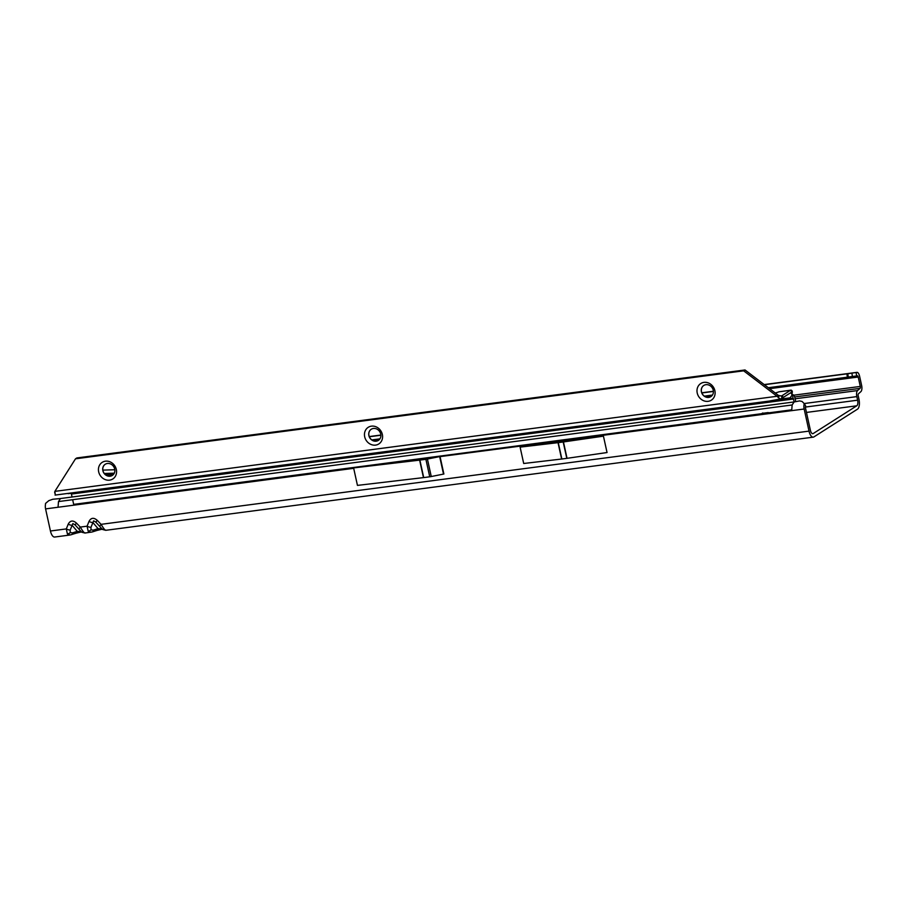 <?xml version="1.0" encoding="UTF-8"?>
<svg xmlns="http://www.w3.org/2000/svg" width="907" height="907" viewBox="0 0 907 907"><rect width="100%" height="100%" fill="white"/><g stroke="black" fill="none" stroke-linecap="round" stroke-linejoin="round"><path stroke-width="1.36" d="M88.194 531.241A4.172 3.14 -40.2 0 0 90.995 529.847L90.983 527.318A4.172 1.633 -158 0 1 87.083 526.185L88.194 531.241L90.961 532.262M100.405 528.792L98.035 528.611A4.172 1.984 72 0 1 97.049 530.414L101.482 529.359A4.172 1.791 -97.5 0 1 100.405 528.792L100.972 528.225A4.172 4.059 124.4 0 0 101.629 528.792L102.74 529.552A4.172 4.059 -55.6 0 1 102.072 528.985L95.847 522.171L102.072 528.985M93.648 520.822L95.847 522.171L97.23 520.335C93.75 517.33 91.006 517.693 88.999 521.423A4.172 1.633 22 0 0 92.911 522.557L93.648 520.822M67.413 533.985A4.172 3.14 -40.2 0 0 70.213 532.59L70.202 530.062A4.172 1.633 -158 0 1 66.302 528.917L67.413 533.985L70.179 534.994M79.623 531.536L77.254 531.355A4.172 1.984 72 0 1 76.267 533.146L80.7 532.103A4.172 1.791 -97.5 0 1 79.623 531.536L80.19 530.969A4.172 4.059 124.4 0 0 80.848 531.536L81.947 532.284A4.172 4.059 -55.6 0 1 81.29 531.717L75.066 524.904L81.29 531.717M72.866 523.566L75.066 524.904L76.449 523.078C72.968 520.062 70.224 520.425 68.218 524.155A4.172 1.633 22 0 0 72.129 525.3L72.866 523.566M768.32 387.72L856.616 375.952L856.129 372.505L856.866 372.369A5.102 2.188 -97.5 0 1 856.911 372.358A5.102 2.188 -97.5 0 1 859.575 376.144L861.65 385.566A5.102 2.188 -97.5 0 1 860.902 391.609L858.43 393.819A1.621 0.692 82.5 0 0 858.192 395.747L858.974 399.318A8.118 3.481 -97.5 0 1 857.512 409.148L813.919 436.902A8.118 3.481 -97.5 0 1 813.262 437.151A8.118 3.481 -97.5 0 1 809.021 431.12L804.158 409.012L353.605 467.91L419.624 460.132A4.637 0.816 -12.4 0 0 419.873 460.098L425.893 459.305A4.637 0.816 -12.4 0 0 427.424 459.044L440.042 456.527M856.616 375.952L857.353 375.815A1.621 0.692 -97.5 0 1 857.364 375.804A1.621 0.692 -97.5 0 1 858.215 377.017L860.289 386.427A1.621 0.692 -97.5 0 1 860.051 388.355L857.58 390.566A5.102 2.188 82.5 0 0 856.832 396.608L857.614 400.191A4.637 1.995 -97.5 0 1 856.775 405.803L813.182 433.557A4.637 1.995 -97.5 0 1 812.808 433.705A4.637 1.995 -97.5 0 1 810.382 430.258L805.518 408.139A1.621 0.692 -97.5 0 1 805.45 407.05L805.586 405.678L804.135 403.513L803.931 405.554A5.102 2.188 82.5 0 0 804.158 409.012M792.128 404.964L58.49 501.571L60.486 498.533L794.135 401.937L792.151 404.941L791.686 410.656M58.49 501.571L58.048 507.251L45.577 508.895L50.441 531.003A8.118 3.481 82.5 0 0 54.681 537.035L70.1 535.005L76.267 533.146M440.133 456.947L443.886 474.01L431.267 476.538A4.637 0.816 -12.4 0 1 429.737 476.799L423.716 477.592A4.637 0.816 -12.4 0 1 423.467 477.615L357.449 485.392L353.605 467.91M441.505 456.074L355.147 467.445L441.505 456.074M520.108 447.128L523.702 463.5L561.614 459.033A4.637 0.816 -12.4 0 0 561.864 459.01L566.796 458.352A4.637 0.816 -12.4 0 0 567.045 458.318L607.044 452.536L603.438 436.154L520.108 447.128L558.02 442.661A4.637 0.816 -12.4 0 0 558.27 442.639L563.19 441.981A4.637 0.816 -12.4 0 0 563.451 441.947L603.438 436.154M105.983 530.119C105.303 530.674 103.67 528.736 101.085 524.337L99.702 526.173M85.201 532.863C84.521 533.407 82.888 531.479 80.304 527.08L78.909 528.906M45.577 508.895A5.102 2.188 -97.5 0 1 45.35 505.448L45.554 503.43L48.819 500.653L52.799 499.247L60.486 498.533M107.548 475.858L112.683 475.177M847.387 377.301L846.9 373.854L856.129 372.505M369.342 436.743L380.883 435.224M701.871 392.958L713.412 391.439M764.386 384.727L846.9 373.854M371.836 439.918L379.92 438.852M704.365 396.132L712.448 395.067M70.202 530.062L72.129 525.3L77.254 531.355L72.583 532.863A4.172 1.984 72 0 1 71.596 534.665M90.983 527.318L92.911 522.557L98.035 528.611L93.364 530.13A4.172 1.984 72 0 1 92.378 531.921L97.049 530.414M794.135 401.937L799.589 400.917L802.094 401.472L804.135 403.513M102.865 470.121L114.815 469.747M104.282 473.454L114.293 473.182M697.222 393.014A9.864 8.741 57.5 0 1 703.968 382.369A9.864 8.741 57.5 0 1 714.886 390.69A9.864 8.741 57.5 0 1 708.14 401.325A9.864 8.741 57.5 0 1 697.222 393.014M713.253 390.259A6.61 5.861 -122.5 0 0 703.775 385.464A6.61 5.861 -122.5 0 0 701.406 391.824A6.61 5.861 -122.5 0 0 710.884 396.62A6.61 5.861 -122.5 0 0 713.253 390.259M364.693 436.8A9.864 8.741 57.5 0 1 371.439 426.154A9.864 8.741 57.5 0 1 382.357 434.476A9.864 8.741 57.5 0 1 375.611 445.11A9.864 8.741 57.5 0 1 364.693 436.8M380.725 434.045A6.61 5.861 -122.5 0 0 371.246 429.249A6.61 5.861 -122.5 0 0 368.877 435.609A6.61 5.861 -122.5 0 0 378.355 440.405A6.61 5.861 -122.5 0 0 380.725 434.045M98.67 471.821A9.864 8.741 57.5 0 1 105.416 461.187A9.864 8.741 57.5 0 1 116.334 469.497A9.864 8.741 57.5 0 1 109.588 480.143A9.864 8.741 57.5 0 1 98.67 471.821M114.701 469.078A6.61 5.861 -122.5 0 0 105.223 464.271A6.61 5.861 -122.5 0 0 102.854 470.631A6.61 5.861 -122.5 0 0 112.332 475.427A6.61 5.861 -122.5 0 0 114.701 469.078M710.929 396.586A6.61 5.861 57.5 0 1 701.496 391.756A6.61 5.861 57.5 0 1 703.821 385.43M378.4 440.371A6.61 5.861 57.5 0 1 368.968 435.541A6.61 5.861 57.5 0 1 371.292 429.215M112.377 475.404A6.61 5.861 57.5 0 1 102.945 470.574A6.61 5.861 57.5 0 1 105.269 464.248M782.968 397.64L781.981 398.173L781.483 395.917A6.961 1.236 167.6 0 0 782.469 395.407L782.968 397.64L790.564 392.799L791.584 393.763L792.026 390.781L791.244 390.169L791.437 393.491M791.244 390.169A4.637 1.995 82.5 0 0 790.904 390.146A4.637 1.995 82.5 0 0 790.53 390.282L778.932 391.813L790.904 390.146M794.271 401.914L793.013 398.105L790.655 398.536L790.054 397.89L791.482 395.951A6.961 3.492 -171.5 0 0 791.868 395.078A6.961 3.492 -171.5 0 0 791.584 393.763M795.756 401.631L794.986 398.094A4.637 1.995 82.5 0 0 792.559 394.647A4.637 1.995 82.5 0 0 792.514 394.658L791.913 394.772M790.485 397.277L790.655 398.536L790.065 397.833L779.147 399.273M55.554 490.97L54.681 492.184M782.469 395.407L790.53 390.282M775.236 392.98A5.805 1.032 -12.4 0 0 778.932 391.813M792.026 390.781A6.961 3.492 8.5 0 1 792.31 392.096L791.868 395.078M67.662 493.442A4.637 1.995 82.5 0 0 68.399 493.646A4.637 1.995 82.5 0 0 68.444 493.635L790.587 398.547M793.013 398.105L792.514 394.658L791.913 394.738L792.559 394.647M71.052 493.295L71.415 494.054L793.625 398.967M762.81 412.946L761.449 413.807A2.324 2.052 57.5 0 1 762.47 413.331L767.753 412.628A2.324 2.052 57.5 0 1 768.932 412.821L769.952 413.581M761.631 413.694L73.682 504.371L72.651 499.7M72.061 497.013L71.415 494.054M759.17 414.93L761.449 413.807M761.993 414.567L762.64 413.309M73.682 504.371L73.728 505.188M781.21 395.974L778.41 395.407L777.05 396.268L743.661 370.827L745.021 369.965L76.868 457.944L75.508 458.806L54.873 491.367L55.293 494.984M781.981 398.173L780.099 399.069L777.05 396.268L54.873 491.367M779.317 395.667L778.285 397.651M780.099 399.069L770.224 400.849M743.661 370.827L75.508 458.806M778.41 395.407L745.021 369.965M101.811 529.235A4.172 1.791 -97.5 0 1 101.482 529.359L102.763 529.28M81.029 531.978A4.172 1.791 -97.5 0 1 80.7 532.103L81.981 532.012M856.832 396.608L804.158 403.547M857.58 390.566L795.133 398.785M857.614 400.191L805.45 407.062M813.182 433.557L812.411 433.659M806.459 412.436L856.775 405.803M353.696 468.329L58.048 507.251M68.218 524.155L66.302 528.917L50.441 531.003M88.999 521.423L87.083 526.185L80.304 527.08L76.449 523.078M809.021 431.12L101.085 524.337L97.23 520.335M794.668 396.96L860.051 388.355M860.289 386.427L793.693 395.203M373.571 440.825L378.707 440.156M706.099 397.039L711.235 396.37M769.589 388.684L858.215 377.017M369.274 436.573L380.872 435.043L369.274 436.562M701.803 392.788L713.401 391.257L701.803 392.788M764.193 384.568L856.866 372.369L764.182 384.568M848.283 377.176L847.796 373.729M852.399 376.586L851.911 373.14M72.583 532.863L70.213 532.59M93.364 530.13L90.995 529.847M105.677 474.849L113.999 473.726M443.512 474.078L439.668 456.584M431.267 476.538L427.424 459.044M429.737 476.799L425.893 459.305M423.716 477.592L419.873 460.098M423.467 477.615L419.624 460.132M567.045 458.318L563.451 441.947M566.796 458.352L563.19 441.981M561.864 459.01L558.27 442.639M561.614 459.033L558.02 442.661M790.541 397.198L790.723 398.524M781.483 395.917L780.916 395.996M791.539 409.851L768.932 412.821M762.742 413.082L761.358 413.853M813.262 437.151L105.768 530.312L102.74 529.552M92.378 531.921L84.986 533.044L81.947 532.284M68.399 493.646L790.621 398.547M54.805 493.17L54.647 492.048M770.791 400.86L55.078 495.097"/></g></svg>
